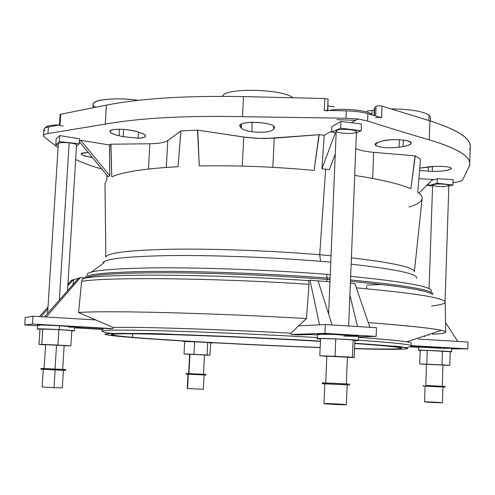<?xml version="1.0" encoding="UTF-8"?>
<svg xmlns="http://www.w3.org/2000/svg" width="495" height="495" viewBox="0 0 495 495"><rect width="100%" height="100%" fill="white"/><g stroke="black" fill="none" stroke-linecap="round" stroke-linejoin="round"><path stroke-width="0.74" d="M324.231 110.317L327.56 110.905L324.231 110.317L324.739 98.517L324.231 110.317L346.314 110.861L324.231 110.317M327.585 110.397L328.061 99.124L324.739 98.517L328.061 99.124L327.585 110.397M428.893 120.533L429.085 115.05C422.47 111.152 409.798 109.104 391.087 108.906C409.798 109.104 422.47 111.152 429.085 115.05L428.893 120.533M291.765 97.738L291.803 96.94C280.071 89.088 228.35 87.881 223.053 95.263L223.004 96.315L223.053 95.263C228.35 87.881 280.071 89.088 291.803 96.94L293.059 97.769L291.803 96.94L291.765 97.738M431.04 166.561L419.772 168.083L435.346 166.382C445.828 166.196 451.149 166.988 451.322 168.746C448.73 170.49 442.382 171.381 432.284 171.431L419.568 170.503L432.284 171.431C443.272 171.357 449.652 170.367 451.428 168.467C450.45 166.865 445.085 166.165 435.346 166.382L431.04 166.561M378.539 142.121L375.092 144.416L375.977 145.617L375.953 143.234L375.977 145.617C374.257 144.392 375.111 143.228 378.539 142.121L381.503 141.23C389.93 139.287 398.506 139.144 407.23 140.797C413.393 142.913 411.989 144.831 403.017 146.557L399.007 147.163C388.761 148.333 381.082 147.819 375.977 145.617C381.082 147.819 388.761 148.333 399.007 147.163L403.017 146.557C408.158 145.74 410.881 144.633 411.19 143.234C412.217 139.813 390.419 138.266 381.503 141.23L378.539 142.121M241.442 128.193C242.946 129.727 246.417 130.909 251.856 131.738L252.147 122.259L251.856 131.738C246.417 130.909 242.946 129.727 241.442 128.193L240.347 126.912C233.881 120.019 278.462 121.677 274.249 128.18L273.568 129.393C270.369 132.134 263.136 132.914 251.856 131.738C263.136 132.914 270.369 132.134 273.568 129.393L274.422 127.648C275.808 122.017 239.085 120.118 239.902 125.86L241.442 128.193L241.43 124.14L241.442 128.193M123.255 136.682L138.117 138.192L138.637 132.171L138.117 138.192L123.255 136.682L119.128 135.779C109.779 133.39 107.718 131.361 112.959 129.69C120.854 128.681 129.275 129.461 138.229 132.035L141.446 133.149C147.9 135.921 146.792 137.604 138.117 138.192C142.869 138.037 145.388 137.338 145.685 136.082C145.709 135.141 144.299 134.164 141.446 133.149L138.229 132.035C128.96 128.601 109.296 128.261 109.902 131.453C110.156 132.982 113.231 134.423 119.128 135.779L123.255 136.682L123.509 129.344L123.255 136.682M79.274 143.81L79.584 138.835L59.74 135.574L59.363 141.613L79.274 143.81L76.496 146.124L79.274 143.81L59.363 141.613L59.74 135.574L56.145 138.953L55.768 144.899L59.363 141.613L55.768 144.899L56.145 138.953L59.74 135.574L79.584 138.835L79.274 143.81M58.243 145.171L55.768 144.899L58.243 145.171M59.165 329.614C44.018 328.748 31.463 328.569 39.959 329.311L37.286 328.94L59.165 329.614L74.318 330.839L71.787 330.938C77.034 330.877 72.827 330.437 59.165 329.614L59.406 325.747L43.003 325.042L59.406 325.747L59.165 329.614M58.874 329.639L71.806 330.573L70.872 345.857L64.14 345.745L70.872 345.857L71.806 330.573L58.874 329.639L57.915 345.089L70.872 345.857L57.915 345.089L58.874 329.639L42.774 328.952L58.874 329.639M39.965 329.225L42.774 328.952L41.79 344.365L57.915 345.089L41.79 344.365L42.774 328.952L39.965 329.225L39 344.427L41.79 344.365L39 344.427L39.965 329.225M67.543 290.794L76.558 145.054C76.273 144.175 73.811 143.451 69.17 142.869L59.351 300.075L69.17 142.869C62.828 142.325 59.221 142.579 58.342 143.637L47.594 313.397M74.318 330.839L74.547 327.04L59.406 325.747L72.852 326.737C75.97 327.121 74.615 327.251 68.799 327.115M39.439 325.45C36.073 325.054 37.261 324.918 43.003 325.042L37.527 325.122L37.286 328.94M45.602 344.823L39 344.427L45.602 344.823M43.275 369.344L42.155 386.954L54.011 387.696L62.314 387.826L63.397 370.266M54.011 387.696L55.124 369.932L54.011 387.696M40.992 368.41L40.949 369.183L55.539 369.951L65.717 370.316L65.767 369.548L40.992 368.41L55.582 369.177L55.539 369.951L55.582 369.177L65.767 369.548M55.032 369.128L62.679 369.406L64.152 345.597L45.614 344.687L44.098 368.552L55.032 369.128L56.535 345.114L55.032 369.128M79.423 141.415L80.753 140.277L109.76 175.645L108.114 176.678L79.41 141.688L108.114 176.678L109.76 175.645L109.445 144.979L110.732 144.187L149.867 143.779C158.802 143.6 164.779 142.511 167.799 140.524L180.96 130.934L197.517 130.111L245.873 137.325L256.862 138.309L265.735 138.513L319.182 134.69L324.25 135.259L331.7 131.07L324.25 135.259L319.182 134.69L314.115 170.441C275.084 166.766 236.808 165.268 199.281 165.955L197.517 130.111L180.96 130.934L178.021 166.704C144.8 168.541 122.717 171.926 111.777 176.851L110.732 144.187L109.445 144.979L109.76 175.645L80.753 140.277L79.423 141.415M80.79 140.283L109.445 144.979L80.79 140.283M453.043 182.568L453.389 182.525C458.84 181.857 461.909 181.034 462.59 180.056L469.056 166.623C473.226 158.097 459.966 149.168 429.276 139.838C409.94 134.269 389.379 127.976 367.593 120.978L357.972 118.986L351.246 122.735L340.944 121.424L340.665 128.193L340.944 121.424L331.885 126.596L331.656 132.109L336.161 132.66L331.656 132.109L340.665 128.193L361.189 130.742L356.419 132.709L361.189 130.742L340.665 128.193L331.656 132.109L331.885 126.596L340.944 121.424L351.246 122.735L357.972 118.986L346.011 118.225L242.519 116.69C185.402 115.514 139.652 117.996 105.249 124.134L48.009 133.557C43.671 134.263 42.483 135.457 44.439 137.121L58.082 147.72M75.667 159.489C82.566 162.867 91.303 166.054 101.877 169.067C91.303 166.054 82.566 162.867 75.667 159.489M426.529 185.576L428.608 185.353M351.246 122.735L361.455 124.01L351.246 122.735M355.775 148.679C359.933 150.4 365.898 151.619 373.669 152.342L415.262 155.857L420.527 159.062L415.262 155.857L410.912 188.713C399.57 183.899 380.834 179.462 354.705 175.409C380.834 179.462 399.57 183.899 410.912 188.713L415.064 155.845L373.669 152.342L372.661 178.447L373.669 152.342C365.898 151.619 359.933 150.4 355.775 148.679M418.881 178.707L432.636 179.431L418.881 178.707M431.77 180.335L437.295 178.769L453.135 179.611L437.295 178.769L431.77 180.335M92.46 157.596C79.126 154.848 77.777 153.209 88.426 152.677C83.742 152.602 81.285 153.005 81.069 153.877C81.551 155.164 85.344 156.401 92.46 157.596M110.329 328.699L32.466 324.033L24.75 324.998L37.49 325.722L24.75 324.998L32.466 324.033L32.967 316.212L46.245 316.998L80.314 277.639L78.748 278.091L44.507 316.899L78.748 278.091L80.314 277.639L46.245 316.998L32.967 316.212L25.239 317.481L32.967 316.212L32.466 324.033L112.984 328.624L113.052 327.449L95.739 319.937L46.245 316.998L95.739 319.937L78.581 312.537L81.613 281.358C82.04 279.168 83.37 278.054 85.592 278.017L80.314 277.639L85.592 278.017C83.37 278.054 82.04 279.168 81.613 281.358L78.581 312.537L113.052 327.449L112.984 328.624L110.329 328.699L81.638 327.059L110.329 328.699M74.498 327.82L102.409 329.404L75.091 327.647L81.638 327.059L75.091 327.647L103.084 329.231L103.139 328.29L103.084 329.231L102.409 329.404L74.498 327.82M43.003 325.042L44.148 325.073L43.003 325.042M319.702 254.746L331.031 255.742L319.702 254.746L325.661 169.172L321.905 168.814L324.25 135.259L321.905 168.814L335.424 132.573L321.905 168.814L325.661 169.172L319.702 254.746C271.606 250.705 213.258 248.564 171.258 249.226C128.564 250.192 106.759 252.858 105.843 257.227C106.759 252.858 128.564 250.192 171.258 249.226C213.258 248.564 271.606 250.705 319.702 254.746L320.543 261.298C270.536 257.196 209.67 254.987 166.747 255.624C123.218 256.571 101.958 259.225 102.966 263.575C101.958 259.225 123.218 256.571 166.747 255.624C209.67 254.987 270.536 257.196 320.543 261.298L330.759 262.171L320.543 261.298L319.702 254.746M351.394 257.815C393.16 262.746 414.148 267.399 414.364 271.774L414.364 271.774C414.148 267.399 393.16 262.746 351.394 257.815M106.846 179.889L106.852 175.131L106.846 179.889L104.977 183.311L105.843 257.227M408.938 207.034C417.409 204.515 421.82 201.595 422.179 198.272C422.291 196.342 420.812 194.337 417.737 192.258L420.527 159.062L417.737 192.258M329.367 169.643L325.661 169.172L329.367 169.643L335.27 154.007L329.367 169.643M44.853 130.705C42.886 129.145 44.08 127.92 48.43 127.029L48.009 133.557L105.249 124.134L106.388 105.132L105.249 124.134C139.652 117.996 185.402 115.514 242.519 116.69L243.503 96.593L324.739 98.517L243.503 96.593C186.473 95.541 140.772 98.387 106.388 105.132L60.718 114.24L106.388 105.132C140.772 98.387 186.473 95.541 243.503 96.593L242.519 116.69L346.011 118.225L346.314 110.861C355.051 111.127 362.235 112.056 367.878 113.658L367.593 120.978C389.379 127.976 409.94 134.269 429.276 139.838L429.932 120.848L429.276 139.838C456.712 148.079 470.188 156.104 469.712 163.907L470.25 146.656C470.745 138.235 457.306 129.634 429.932 120.848L382.041 106.128C379.195 105.596 377.19 105.689 376.027 106.413L375.656 115.966L376.027 106.413L374.721 107.922L374.424 115.601L374.721 107.922L376.027 106.413C377.19 105.689 379.195 105.596 382.041 106.128L429.932 120.848C460.554 130.791 473.771 140.37 469.588 149.589M469.712 163.907L469.056 166.623M372.135 110.397L374.263 110.057L372.135 110.397L371.819 114.549L372.135 110.397L367.03 111.103L372.135 110.397M222.335 96.315L223.053 95.263L222.335 96.315M95.752 107.254C83.983 101.079 111.301 96.315 138.291 100.337C116.975 97.206 92.645 99.396 93.209 104.167L92.986 107.805M222.936 96.315L223.053 95.263L222.936 96.315M326.7 281.525L327.084 279.403C275.529 275.468 213.042 272.9 166.215 272.751C118.497 272.819 91.767 274.552 86.019 277.949C91.767 274.552 118.497 272.819 166.215 272.751C213.042 272.9 275.529 275.468 327.084 279.403L326.7 281.525M432.147 294.271C426.876 290.274 399.638 285.962 350.454 281.339C399.638 285.962 426.876 290.274 432.147 294.271M330.035 279.632L327.084 279.403L330.035 279.632M327.084 279.403L327.139 278.017C272.665 273.828 206.161 271.235 158.635 271.378C110.441 271.792 85.975 273.939 85.239 277.831C85.975 273.939 110.441 271.792 158.635 271.378C206.161 271.235 272.665 273.828 327.139 278.017L327.084 279.403M432.939 294.228C432.661 289.965 405.182 285.213 350.51 279.966C405.182 285.213 432.661 289.965 432.939 294.228M330.091 278.246L327.139 278.017L330.091 278.246M327.139 278.017L326.595 274.335C271.149 270.004 203.259 267.455 155.956 267.838C108.133 268.525 85.202 270.988 87.182 275.214C85.202 270.988 108.133 268.525 155.956 267.838C203.259 267.455 271.149 270.004 326.595 274.335L327.139 278.017M431.244 291.444C433.917 286.989 407.051 281.971 350.652 276.377C407.051 281.971 433.917 286.989 431.244 291.444M330.239 274.62L326.595 274.335L330.239 274.62M366.801 285.095L381.447 284.476L366.801 285.095M416.629 278.369C418.306 274.026 396.476 269.286 351.141 264.157C396.476 269.286 418.306 274.026 416.629 278.369M334.292 106.84L328.03 105.942L334.292 106.84M414.989 157.899L415.262 155.857L414.989 157.899M242.303 166.103L243.726 137.035L197.74 130.148L199.281 165.955C236.808 165.268 275.084 166.766 314.115 170.441L318.959 134.708L274.205 138.185L272.85 167.335L274.205 138.185L259.089 138.408L243.726 137.035L242.303 166.103M197.629 132.344L197.517 130.111L197.629 132.344M318.86 136.917L319.182 134.69L318.86 136.917M148.451 169.024L149.867 143.779L110.917 144.187L111.777 176.851C122.717 171.926 144.8 168.541 178.021 166.704L180.892 130.983L167.799 140.524L166.326 167.409L167.799 140.524C164.779 142.511 158.802 143.6 149.867 143.779L148.451 169.024M110.793 146.217L110.917 144.187L110.793 146.217M180.774 133.167L180.96 130.934L180.774 133.167M59.456 125.136L60.05 124.839L60.718 114.24L60.05 124.839L48.43 127.029L60.05 124.839C58.924 125.334 59.969 125.736 63.181 126.033M381.596 117.723C378.743 117.21 376.738 117.296 375.581 117.983C376.738 117.296 378.743 117.21 381.596 117.723L367.878 113.658L381.596 117.723L382.041 106.128L381.596 117.723M119.363 129.189L119.128 135.779L119.363 129.189M240.341 124.913L240.347 126.912L240.341 124.913M274.354 127.166L274.249 128.18L274.354 127.166M273.865 126.411L273.568 129.393L273.865 126.411M403.437 140.097L403.017 146.557L403.437 140.097M399.49 139.732L399.007 147.163L399.49 139.732M432.382 166.506L432.284 171.431L432.382 166.506M428.324 166.722L428.225 171.363L428.324 166.722M430.464 121.015L430.588 117.352L429.085 115.05M48.43 127.029C45.515 127.599 44.012 128.36 43.913 129.306L43.504 135.667C43.603 134.708 45.101 134.003 48.009 133.557L48.43 127.029M44.439 137.121L43.504 135.667M462.59 180.056C461.909 181.034 458.84 181.857 453.389 182.525M367.878 113.658C362.235 112.056 355.051 111.127 346.314 110.861L346.011 118.225L357.972 118.986L367.593 120.978L367.878 113.658M60.718 114.24L60.124 114.555L59.468 124.944M374.721 107.922L374.325 108.467L374.053 115.49M327.839 110.404L328.061 99.124M432.667 179.438L418.968 193.149L432.667 179.438M425.787 385.512L442.27 386.304L442.969 365.025L426.504 364.277L425.787 385.512M425.787 385.463L445.024 386.44L425.787 385.463M430.118 385.673L437.97 386.15L430.118 385.673M423.039 385.382L423.021 386.063L445.005 387.121L445.024 386.44M428.806 386.267L439.275 386.917L428.806 386.267M425.075 386.211L424.537 401.866L442.425 402.769L442.938 387.071M429.245 401.94C439.059 402.324 447.796 403.085 437.753 402.695C427.692 402.299 419.24 401.544 429.245 401.94M441.992 364.84L419.723 363.974L426.504 364.4L419.723 363.974L420.187 350.411L419.723 363.974L426.783 364.153L427.253 350.423L420.187 350.411L427.253 350.423L426.783 364.153L449.807 365.335L441.992 364.84L442.443 351.079L441.992 364.84M442.963 365.155L449.807 365.335L450.246 351.704L427.253 350.423L450.246 351.704L449.807 365.335L442.963 365.155M430.829 364.555L438.681 364.753L430.829 364.555M420.187 350.54L418.77 350.33C417.854 349.829 452.541 351.345 451.669 351.772L450.24 351.858C461.86 351.722 408.524 349.396 420.187 350.54M451.669 351.772L451.477 348.276L429.245 347.014L418.888 346.946L418.77 350.33M419.048 347.007L428.546 346.97L452.189 348.319L442.406 348.332M428.602 185.582L432.581 186.021L428.602 185.582L437.147 183.243L428.602 185.582L428.676 183.435L428.602 185.582M448.841 186.077L452.962 184.981L437.147 183.243L437.295 178.769L437.147 183.243L452.962 184.981L453.135 179.611L452.962 184.981L448.841 186.077M436.844 186.33C427.779 185.371 435.557 183.218 444.659 184.227C453.754 185.223 445.741 187.327 436.844 186.33M445.048 301.647L448.86 185.464C449.324 183.806 432.24 183.416 432.611 185.093L429.085 288.616M325.722 382.963L346.333 383.947L347.41 357.136L326.836 356.183L325.722 382.963M348.548 384.009L322.288 382.802L348.548 384.009M345.43 383.866L326.558 383.043L345.43 383.866M322.288 382.802L322.251 383.662L349.736 384.974L349.773 384.114M348.517 384.863L323.353 383.767L348.517 384.863M324.825 383.86L323.996 403.611C323.39 403.963 346.927 405.114 346.364 404.706L347.156 384.931M346.253 404.743C344.768 404.997 325.333 404.044 324.083 403.654C322.394 403.246 340.566 404.007 345.38 404.539M319.82 355.757L326.83 356.363L319.82 355.757L335.047 356.301L319.82 355.757L320.543 338.531L319.82 355.757M347.403 357.31L354.234 357.557L352.446 357.211L335.047 356.301L335.765 338.896L320.543 338.531L335.765 338.896L335.047 356.301L352.446 357.211L353.133 339.904L335.765 338.896L353.133 339.904L352.446 357.211L354.234 357.557L354.909 340.517L353.133 339.904L354.909 340.517L354.234 357.557L347.403 357.31M346.5 357.149L327.678 356.165L346.5 357.149M356.505 340.61L354.903 340.616L356.505 340.61C371.64 340.183 300.119 337.095 320.525 339.05L317.295 338.592C316.15 337.794 359.543 339.749 358.392 340.449L356.505 340.61M358.392 340.449L358.559 336.167L333.735 334.41L317.481 334.317L317.295 338.592M319.696 334.719C314.882 334.075 319.021 333.952 332.12 334.348L356.629 335.802C359.172 336.099 359.184 336.284 356.672 336.359L343.722 336.13M355.534 132.561C350.324 134.77 331.885 132.518 337.089 130.29C342.224 128.013 361.059 130.352 355.534 132.561M348.659 325.988L356.456 131.744C357.087 129.108 335.808 128.409 336.229 131.076L328.6 313.985M188.935 373.626L203.495 374.294L204.478 354.952L189.635 354.247L188.626 373.601L188.935 373.626L189.944 354.241L188.935 373.626M186.145 373.484L186.108 374.109L186.516 374.146L186.547 373.521L205.97 374.412L186.145 373.484L188.626 373.558L186.547 373.521L186.516 374.146L205.939 375.037L205.97 374.412M187.97 374.232L187.221 388.513L187.556 388.569L203.352 389.256L204.076 374.987M187.556 388.569L188.304 374.251L187.556 388.569M209.991 355.255L184.029 353.937L189.628 354.346L184.029 353.937L184.685 341.507L184.029 353.937L193.966 354.315L194.615 341.791L184.685 341.507L194.615 341.791L193.966 354.315L207.052 354.983L207.69 342.509L194.615 341.791L207.69 342.509L207.052 354.983L209.991 355.255L204.478 355.045L209.991 355.255L210.616 342.917L209.991 355.255M210.616 342.917L207.69 342.509L210.616 342.917M183.453 341.439C187.32 341.296 213.407 342.633 212.522 342.93L210.61 342.986C221.612 343.14 189.01 341.284 183.453 341.439L184.672 341.729L183.453 341.439M71.725 280.114L67.939 284.402L71.725 280.114L73.204 279.687L71.725 280.114M48.003 306.962L39.482 316.602L48.003 306.962M41.104 316.695L47.879 308.886L41.104 316.695M67.846 285.869L73.204 279.687L67.846 285.869M73.025 284.582L73.532 279.712L73.204 279.687L73.532 279.712L73.025 284.582M78.612 278.252L73.532 279.712L78.612 278.252M25.239 317.481L24.75 324.998L25.239 317.481M319.516 324.831L325.357 324.541L376.478 327.721L325.357 324.541L324.986 333.37L376.144 336.408L376.478 327.721L376.144 336.408L358.535 336.823L376.144 336.408L324.986 333.37L325.357 324.541L298.559 325.883L291.048 333.197L290.992 334.465L324.986 333.37L290.992 334.465L291.048 333.197C216.928 329.187 136.929 326.725 113.052 327.449C136.929 326.725 216.928 329.187 291.048 333.197L298.559 325.883L319.516 324.831L310.006 280.232L319.516 324.831M369.907 327.313L354.896 283.629L350.373 283.288L354.896 283.629L369.907 327.313M349.903 294.958L357.495 326.539L349.903 294.958M318.05 280.844L310.006 280.232L307.779 280.554C308.694 280.634 309.103 281.884 309.016 284.291L306.461 318.539L298.559 325.883L306.461 318.539C209.824 312.883 103.603 310.377 78.581 312.537C103.603 310.377 209.824 312.883 306.461 318.539L309.016 284.291C212.739 277.893 106.109 276.996 81.613 281.358C106.109 276.996 212.739 277.893 309.016 284.291C309.103 281.884 308.694 280.634 307.779 280.554L310.006 280.232L318.05 280.844L332.089 324.961L318.05 280.844M329.942 281.773L318.062 280.875L329.942 281.773M310.996 334.527L299.011 334.898L290.992 334.465L299.011 334.898L310.996 334.527L317.456 334.911L310.996 334.527M210.845 342.602C248.02 344.619 284.464 346.283 320.16 347.595C284.464 346.283 248.02 344.619 210.845 342.602L135.63 337.813L108.275 335.134L104.754 334.162L109.191 333.55L122.024 333.358L171.746 334.397C215.344 335.789 272.528 338.376 320.432 341.129C283.103 339.007 245.044 337.169 206.248 335.616L143.148 333.636L122.024 333.358L109.191 333.55L104.754 334.162C105.769 334.756 110.49 335.492 118.911 336.371C138.421 338.221 172.161 340.473 210.845 342.602L210.845 342.602M354.581 348.697C417.594 350.528 432.308 348.468 354.797 343.264C432.308 348.468 417.594 350.528 354.581 348.697M132.542 337.324C103.535 334.855 103.282 333.222 143.278 333.921C182.89 334.595 260.865 337.831 320.426 341.34C275.152 338.685 217.955 336.08 176.282 334.769C133.761 333.506 112.117 333.432 111.35 334.546C111.722 335.22 118.781 336.148 132.542 337.324C172.006 340.715 256.051 345.188 320.166 347.459C256.051 345.188 172.006 340.715 132.542 337.324L132.74 333.772L132.542 337.324M354.791 343.511C422.278 348.146 410.417 350.052 354.593 348.529C384.355 349.291 400.022 349.192 401.6 348.232C401.532 347.273 385.927 345.702 354.791 343.511M441.323 330.351C431.584 328.173 407.243 325.586 368.286 322.591C420.15 326.657 445.97 329.843 445.748 332.164C445.432 333.092 441.002 333.766 432.463 334.187C446.212 333.519 449.163 332.238 441.323 330.351L406.717 341.841C399.143 340.628 383.074 339.131 358.51 337.349C393.674 339.935 411.283 341.859 411.345 343.122L411.252 345.702C411.19 344.545 393.575 342.701 358.399 340.183C393.575 342.701 411.19 344.545 411.252 345.702C406.828 349.649 403.029 346.116 393.476 346.166L354.797 343.227M317.338 337.578C268.983 334.756 210.01 332.151 167.613 330.932C124.523 329.781 102.644 329.843 101.982 331.118C102.644 329.843 124.523 329.781 167.613 330.932C210.01 332.151 268.983 334.756 317.338 337.578M424.042 336.086L424.908 336.012L424.042 336.086M432.463 334.187L432.432 333.302L432.463 334.187M445.748 332.077L445.141 302.191C445.098 298.04 415.497 293.25 356.344 287.83C415.497 293.25 445.098 298.04 445.141 302.191C444.826 303.744 440.296 305 431.535 305.96M457.739 341.414L467.985 342.026L467.775 348.882L451.762 348.888L467.775 348.882L467.985 342.026L457.739 341.414L445.55 322.573L457.739 341.414L418.207 339.069L457.739 341.414M428.689 335.48L428.701 334.54L428.689 335.48M418.888 347.007L418.572 347.007L418.888 347.007M424.883 336.786L424.908 336.012L424.883 336.786M410.881 346.673L424.543 346.611L411.24 345.857L424.543 346.611L410.881 346.673M418.875 347.341L410.683 346.877L418.875 347.341M411.252 345.652L467.775 348.882L411.252 345.652M441.175 348.294L419.277 347.051M85.592 278.017C109.983 273.543 213.902 274.255 307.779 280.554M361.189 130.742L361.455 124.01L361.189 130.742M372.085 114.908C370.433 110.521 342.818 107.601 329.212 110.441C342.818 107.601 370.433 110.521 372.085 114.908M355.546 120.341L336.841 119.629M45.676 127.401C46.858 125.829 51.455 124.994 59.468 124.895C50.719 125.025 46.085 125.984 45.559 127.778L45.559 127.821M366.746 286.463L366.659 288.752M414.364 271.774L422.179 198.272M104.816 261.212L102.966 263.575L91.532 272.009M320.438 341.098C274.416 338.432 217.447 335.839 174.952 334.465C131.75 331.904 108.801 335.653 101.982 331.118L102.088 329.385"/></g></svg>
